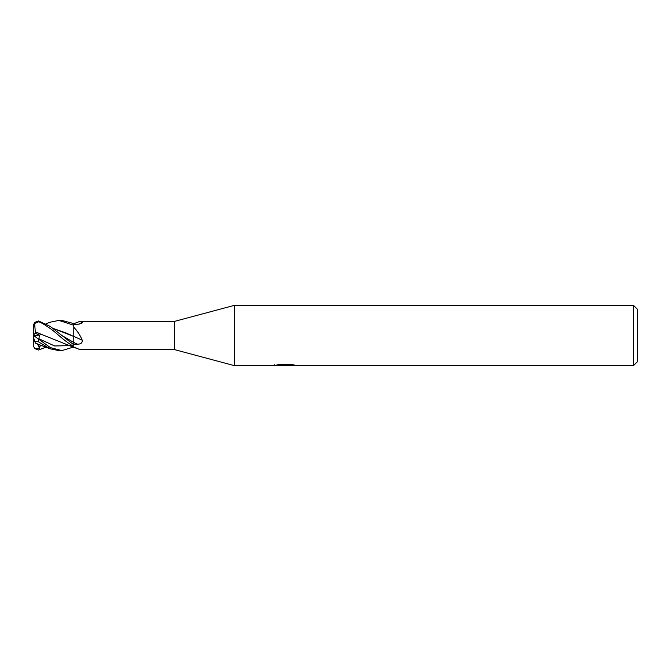 <?xml version="1.0" encoding="UTF-8"?>
<svg xmlns="http://www.w3.org/2000/svg" width="671" height="671" viewBox="0 0 671 671"><rect width="100%" height="100%" fill="white"/><g stroke="black" fill="none" stroke-linecap="round" stroke-linejoin="round"><path stroke-width="1.01" d="M633.424 365.695L633.424 305.305L637.45 309.331L637.45 361.669L633.424 365.695L234.556 365.695L174.46 349.591L79.79 349.591L73.81 346.966L61.883 350.598L58.88 350.598L50.023 348.769L35.378 343.166M174.46 349.591L174.46 321.409L234.556 305.305L633.424 305.305M75.295 323.162L79.79 321.409L174.46 321.409M79.79 321.409L82.248 322.223L81.87 323.363L77.459 324.387L73.81 324.428M66.496 333.151L53.026 328.387L73.81 336.465L73.81 327.305C77.299 330.878 80.117 335.181 82.248 340.214C82.424 342.881 80.83 344.198 77.459 344.156L73.81 344.215L73.81 342.529A254.401 67.494 -164.6 0 1 77.459 344.156M61.883 350.598L50.392 347.62L34.54 336.196L39.505 339.794L38.935 338.78L39.43 335.114L35.337 333.378L33.55 334.703L33.55 325.645L34.724 323.472L38.583 321.82C40.486 322.139 44.848 324.705 51.659 329.536C58.696 334.871 62.344 339.409 73.81 346.605L73.81 344.215M234.556 365.695L234.556 305.305L234.556 365.695M274.816 364.621L274.816 365.636L286.089 365.125L276.435 365.125L279.581 364.328L291.491 364.328L294.946 365.217L274.825 365.628M283.372 365.695L281.375 365.401M287.968 365.217L284.907 365.695M287.968 365.678L287.968 364.672L289.469 364.328M286.089 364.328L286.089 365.125M78.935 324.278A255.592 237.551 -136 0 0 82.248 322.223M73.81 344.802L61.774 335.408L73.81 342.487L73.81 336.406A255.592 67.813 -164.6 0 1 82.248 340.214M61.774 335.408L50.333 326.458L38.583 320.973L34.54 322.457L33.575 324.915A5.032 5.032 0 0 0 33.55 325.435L33.55 325.645M45.938 323.841L50.023 322.231L58.889 320.402L61.883 320.402L73.81 323.607L73.81 327.305M58.889 320.402L73.81 325.276M34.54 336.196L33.55 335.483L33.55 337.555L34.724 341.162L38.583 341.891L50.023 348.769M33.55 345.565A5.032 5.032 0 0 0 33.575 346.085L33.55 334.703M45.938 347.159L38.583 350.027L34.54 348.543L33.575 346.085M35.261 331.919L40.881 334.334M35.337 333.378L35.295 331.893L73.81 347.393M35.295 331.885L34.59 322.944M73.81 342.487L73.81 345.179M73.81 331.952L73.81 336.456M72.091 335.693L67.511 333.621M34.54 348.543L39.505 348.215L38.616 344.265M35.295 342.94L34.59 340.751M39.505 348.215L37.467 343.862M33.575 335.5L39.43 335.114M38.583 341.891L38.583 339.593M38.935 338.78L54.636 345.968L70.329 345.615M38.935 346.387L42.08 345.615M38.583 321.82L38.583 320.973M286.089 364.689L287.968 364.689M73.81 324.009L75.555 323.011M73.81 346.991L75.555 347.989"/></g></svg>

